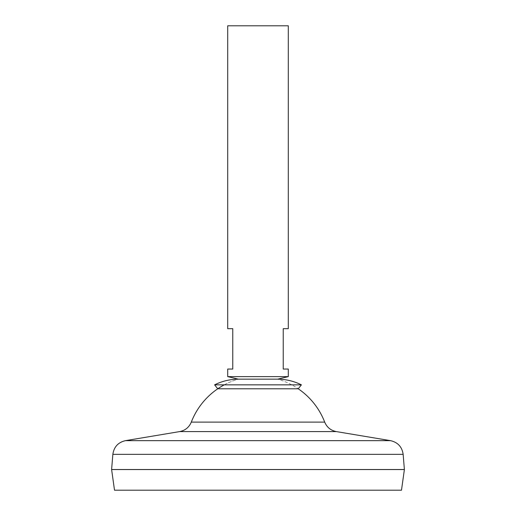 <?xml version="1.0" encoding="UTF-8"?>
<svg xmlns="http://www.w3.org/2000/svg" width="516" height="516" viewBox="0 0 516 516"><rect width="100%" height="100%" fill="white"/><g stroke="black" fill="none" stroke-linecap="round" stroke-linejoin="round"><path stroke-width="0.39" stroke-dasharray="2.58 1.94" d="M191.301 422.114L324.699 422.114M258 379.15L277.673 379.15L258 379.15M111.611 469.502L404.389 469.502M258 469.502L404.338 469.502L258 469.502M111.611 469.554L404.389 469.554M114.513 490.2L401.487 490.2M227.711 25.8L288.289 25.8M227.711 376.622L288.289 376.622M227.711 369.05L232.761 369.05L232.761 328.673L227.711 328.673M288.289 328.673L283.239 328.673L283.239 369.05L288.289 369.05M224.267 384.846A71.511 71.511 0 0 1 238.328 379.15A71.511 71.511 0 0 0 217.752 388.787L298.242 388.787A71.511 71.511 0 0 0 277.673 379.15A71.511 71.511 0 0 1 298.248 388.787M214.604 384.846L301.396 384.846M179.678 431.589L336.322 431.589M125.446 440.658L390.554 440.658M112.856 454.357L403.144 454.357"/><path stroke-width="0.77" d="M191.301 422.114C189.095 427.319 185.218 430.473 179.678 431.589L336.322 431.589C330.782 430.473 326.905 427.319 324.699 422.114L191.301 422.114A71.511 71.511 0 0 1 224.267 384.846M324.699 422.114A71.511 71.511 0 0 0 298.242 388.787L301.396 384.846C293.926 381.137 286.019 379.234 277.673 379.15L238.328 379.15L227.711 376.622L288.289 376.622L288.289 369.05L283.239 369.05L283.239 328.673L288.289 328.673L288.289 25.8L227.711 25.8L227.711 328.673L232.761 328.673L232.761 369.05L227.711 369.05L227.711 376.622M112.856 454.357L403.144 454.357L404.389 469.502L111.611 469.502L112.856 454.357C113.933 446.927 118.125 442.36 125.446 440.658L390.554 440.658L336.322 431.589M404.389 469.554L111.611 469.554L114.513 490.2L401.487 490.2L404.389 469.554M288.289 376.622L277.673 379.15L238.328 379.15C229.981 379.234 222.074 381.137 214.604 384.846L301.396 384.846M298.242 388.787L217.758 388.787L214.604 384.846M179.678 431.589L125.446 440.658M403.144 454.357C402.067 446.927 397.875 442.36 390.554 440.658"/></g></svg>
